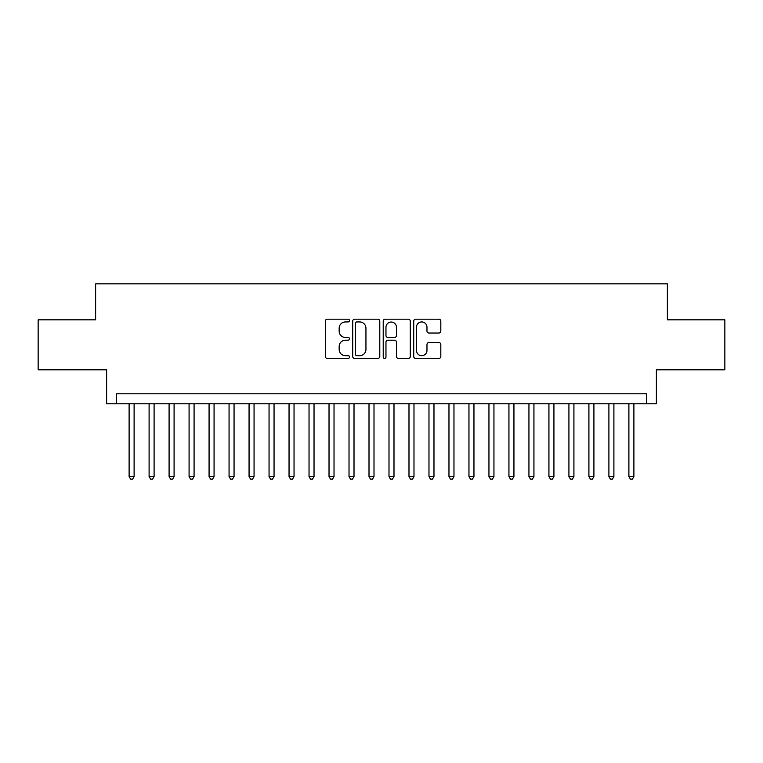 <?xml version="1.0" encoding="UTF-8"?>
<svg xmlns="http://www.w3.org/2000/svg" width="763" height="763" viewBox="0 0 763 763"><rect width="100%" height="100%" fill="white"/><g stroke="black" fill="none" stroke-linecap="round" stroke-linejoin="round"><path stroke-width="1.14" d="M349.511 320.565A1.373 1.373 0 0 0 348.138 319.192L327.289 319.192A1.965 1.965 0 0 0 325.334 321.156L325.334 356.483A1.965 1.965 0 0 0 327.289 358.438L348.138 358.438A1.373 1.373 0 0 0 349.511 357.065A1.373 1.373 0 0 0 348.138 355.692L345.439 355.692A6.276 6.276 0 0 1 339.163 349.416L339.163 346.469A6.276 6.276 0 0 1 345.439 340.193L348.138 340.193A1.373 1.373 0 0 0 349.511 338.82A1.373 1.373 0 0 0 348.138 337.446L345.439 337.446A6.276 6.276 0 0 1 339.163 331.161L339.163 328.224A6.276 6.276 0 0 1 345.439 321.938L348.138 321.938A1.373 1.373 0 0 0 349.511 320.565M438.849 333.03A1.965 1.965 0 0 0 440.814 331.066L440.814 321.156A1.965 1.965 0 0 0 438.849 319.192L415.692 319.192A1.965 1.965 0 0 0 413.727 321.156L413.727 356.483A1.965 1.965 0 0 0 415.692 358.438L438.849 358.438A1.965 1.965 0 0 0 440.814 356.483L440.814 344.514A1.965 1.965 0 0 0 438.849 342.549L428.94 342.549A1.965 1.965 0 0 0 426.975 344.514L426.975 350.446A5.246 5.246 0 0 1 421.729 355.692A5.246 5.246 0 0 1 416.474 350.446L416.474 327.193A5.246 5.246 0 0 1 421.729 321.938A5.246 5.246 0 0 1 426.975 327.193L426.975 331.066A1.965 1.965 0 0 0 428.94 333.03L438.849 333.03M646.385 403.789L656.38 403.789L656.38 369.807L724.85 369.807L724.85 319.831L667.377 319.831L667.377 283.846L95.623 283.846L95.623 319.831L38.15 319.831L38.15 369.807L106.62 369.807L106.62 403.789L646.385 403.789L646.385 393.794L116.615 393.794L116.615 403.789M379.783 321.156A1.965 1.965 0 0 0 377.819 319.192L354.661 319.192A1.965 1.965 0 0 0 352.706 321.156L352.706 356.483A1.965 1.965 0 0 0 354.661 358.438L377.819 358.438A1.965 1.965 0 0 0 379.783 356.483L379.783 321.156M385.181 319.192L408.339 319.192A1.965 1.965 0 0 1 410.294 321.156L410.294 356.483A1.965 1.965 0 0 1 408.339 358.438L398.429 358.438A1.965 1.965 0 0 1 396.464 356.483L396.464 342.158A1.965 1.965 0 0 0 394.5 340.193L387.928 340.193A1.965 1.965 0 0 0 385.964 342.158L385.964 357.065A1.373 1.373 0 0 1 384.59 358.438A1.373 1.373 0 0 1 383.217 357.065L383.217 321.156A1.965 1.965 0 0 1 385.181 319.192M356.826 321.938A1.373 1.373 0 0 0 355.453 323.321L355.453 354.318A1.373 1.373 0 0 0 356.826 355.692L359.669 355.692A6.276 6.276 0 0 0 365.944 349.416L365.944 328.224A6.276 6.276 0 0 0 359.669 321.938L356.826 321.938M396.464 327.289A5.246 5.246 0 0 0 391.209 322.043A5.246 5.246 0 0 0 385.964 327.289L385.964 335.482A1.965 1.965 0 0 0 387.928 337.446L394.5 337.446A1.965 1.965 0 0 0 396.464 335.482L396.464 327.289M129.109 403.789L129.109 476.56L134.107 476.56L134.107 403.789M134.107 476.56L132.609 479.154L130.607 479.154L129.109 476.56M149.1 403.789L149.1 476.56L154.097 476.56L154.097 403.789M154.097 476.56L152.6 479.154L150.597 479.154L149.1 476.56M169.09 403.789L169.09 476.56L174.088 476.56L174.088 403.789M174.088 476.56L172.591 479.154L170.588 479.154L169.09 476.56M189.081 403.789L189.081 476.56L194.079 476.56L194.079 403.789M194.079 476.56L192.581 479.154L190.588 479.154L189.081 476.56M209.072 403.789L209.072 476.56L214.069 476.56L214.069 403.789M214.069 476.56L212.572 479.154L210.578 479.154L209.072 476.56M229.062 403.789L229.062 476.56L234.06 476.56L234.06 403.789M234.06 476.56L232.562 479.154L230.569 479.154L229.062 476.56M249.062 403.789L249.062 476.56L254.06 476.56L254.06 403.789M254.06 476.56L252.553 479.154L250.56 479.154L249.062 476.56M269.053 403.789L269.053 476.56L274.051 476.56L274.051 403.789M274.051 476.56L272.544 479.154L270.55 479.154L269.053 476.56M289.043 403.789L289.043 476.56L294.041 476.56L294.041 403.789M294.041 476.56L292.534 479.154L290.541 479.154L289.043 476.56M309.034 403.789L309.034 476.56L314.032 476.56L314.032 403.789M314.032 476.56L312.534 479.154L310.531 479.154L309.034 476.56M329.025 403.789L329.025 476.56L334.022 476.56L334.022 403.789M334.022 476.56L332.525 479.154L330.522 479.154L329.025 476.56M349.015 403.789L349.015 476.56L354.013 476.56L354.013 403.789M354.013 476.56L352.516 479.154L350.513 479.154L349.015 476.56M369.006 403.789L369.006 476.56L374.004 476.56L374.004 403.789M374.004 476.56L372.506 479.154L370.503 479.154L369.006 476.56M388.996 403.789L388.996 476.56L393.994 476.56L393.994 403.789M393.994 476.56L392.497 479.154L390.494 479.154L388.996 476.56M408.987 403.789L408.987 476.56L413.985 476.56L413.985 403.789M413.985 476.56L412.487 479.154L410.484 479.154L408.987 476.56M428.978 403.789L428.978 476.56L433.975 476.56L433.975 403.789M433.975 476.56L432.478 479.154L430.475 479.154L428.978 476.56M448.968 403.789L448.968 476.56L453.966 476.56L453.966 403.789M453.966 476.56L452.469 479.154L450.466 479.154L448.968 476.56M468.959 403.789L468.959 476.56L473.957 476.56L473.957 403.789M473.957 476.56L472.459 479.154L470.466 479.154L468.959 476.56M488.949 403.789L488.949 476.56L493.947 476.56L493.947 403.789M493.947 476.56L492.45 479.154L490.456 479.154L488.949 476.56M508.94 403.789L508.94 476.56L513.938 476.56L513.938 403.789M513.938 476.56L512.44 479.154L510.447 479.154L508.94 476.56M528.94 403.789L528.94 476.56L533.938 476.56L533.938 403.789M533.938 476.56L532.431 479.154L530.438 479.154L528.94 476.56M548.931 403.789L548.931 476.56L553.928 476.56L553.928 403.789M553.928 476.56L552.422 479.154L550.428 479.154L548.931 476.56M568.921 403.789L568.921 476.56L573.919 476.56L573.919 403.789M573.919 476.56L572.412 479.154L570.419 479.154L568.921 476.56M588.912 403.789L588.912 476.56L593.91 476.56L593.91 403.789M593.91 476.56L592.412 479.154L590.409 479.154L588.912 476.56M608.903 403.789L608.903 476.56L613.9 476.56L613.9 403.789M613.9 476.56L612.403 479.154L610.4 479.154L608.903 476.56M628.893 403.789L628.893 476.56L633.891 476.56L633.891 403.789M633.891 476.56L632.393 479.154L630.391 479.154L628.893 476.56"/></g></svg>
